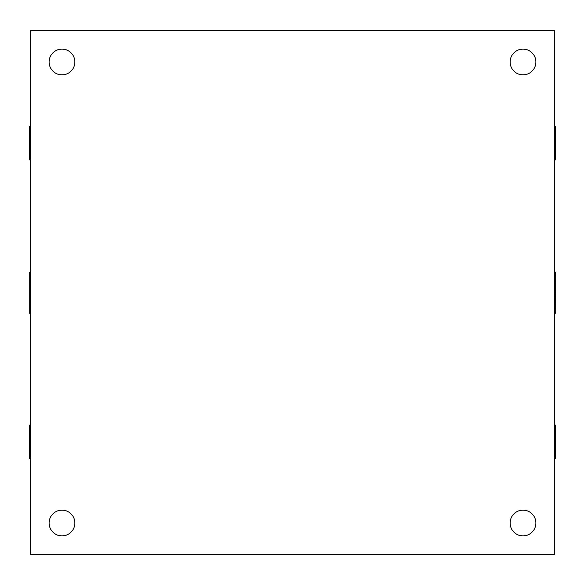 <?xml version="1.0" encoding="UTF-8"?>
<svg xmlns="http://www.w3.org/2000/svg" width="585" height="585" viewBox="0 0 585 585"><rect width="100%" height="100%" fill="white"/><g stroke="black" fill="none" stroke-linecap="round" stroke-linejoin="round"><path stroke-width="0.88" d="M30.296 271.542L30.296 313.458A1.046 1.046 0 0 1 29.25 312.405L29.25 272.595L30.559 271.542M555.75 312.405L555.75 272.595L555.75 312.405A1.046 1.046 0 0 1 554.704 313.458L554.441 271.542M30.559 126.462L29.513 126.462L29.513 159.924L30.559 159.924M30.559 458.538L29.513 458.538L29.513 425.076L30.559 425.076M554.441 159.924L555.487 159.924L555.487 126.462L554.441 126.462M554.441 458.538L555.487 458.538L555.487 425.076L554.441 425.076M49.111 523.005A12.877 12.877 0 0 1 68.43 511.853A12.877 12.877 0 0 1 68.43 534.163A12.877 12.877 0 0 1 49.111 523.005M510.127 523.005A12.877 12.877 0 0 1 529.447 511.853A12.877 12.877 0 0 1 529.447 534.163A12.877 12.877 0 0 1 510.127 523.005M510.127 61.995A12.877 12.877 0 0 1 529.447 50.836A12.877 12.877 0 0 1 529.447 73.147A12.877 12.877 0 0 1 510.127 61.995M49.111 61.995A12.877 12.877 0 0 1 68.43 50.836A12.877 12.877 0 0 1 68.43 73.147A12.877 12.877 0 0 1 49.111 61.995M554.441 30.559L30.559 30.559L30.559 554.441L554.441 554.441L554.441 30.559M554.704 271.542L555.75 272.595"/></g></svg>
